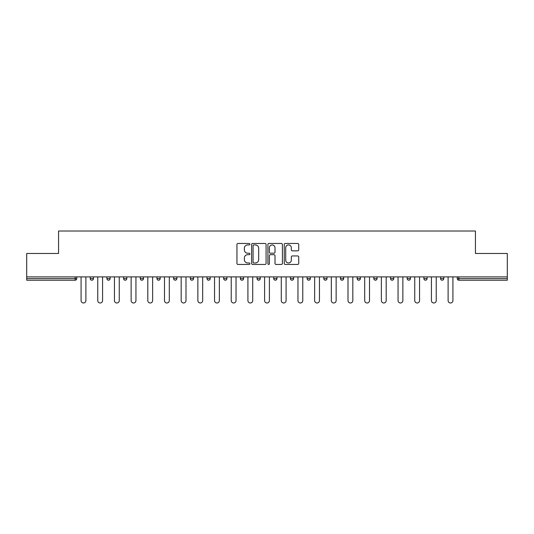 <?xml version="1.0" encoding="UTF-8"?>
<svg xmlns="http://www.w3.org/2000/svg" width="534" height="534" viewBox="0 0 534 534"><rect width="100%" height="100%" fill="white"/><g stroke="black" fill="none" stroke-linecap="round" stroke-linejoin="round"><path stroke-width="0.8" d="M249.892 244.192A0.734 0.734 0 0 0 249.158 243.457L238.004 243.457A1.048 1.048 0 0 0 236.949 244.505L236.949 263.402A1.048 1.048 0 0 0 238.004 264.45L249.158 264.45A0.734 0.734 0 0 0 249.892 263.716A0.734 0.734 0 0 0 249.158 262.982L247.709 262.982A3.358 3.358 0 0 1 244.352 259.624L244.352 258.049A3.358 3.358 0 0 1 247.709 254.685L249.158 254.685A0.734 0.734 0 0 0 249.892 253.95A0.734 0.734 0 0 0 249.158 253.216L247.709 253.216A3.358 3.358 0 0 1 244.352 249.859L244.352 248.283A3.358 3.358 0 0 1 247.709 244.926L249.158 244.926A0.734 0.734 0 0 0 249.892 244.192M297.678 250.853A1.048 1.048 0 0 0 298.726 249.805L298.726 244.505A1.048 1.048 0 0 0 297.678 243.457L285.289 243.457A1.048 1.048 0 0 0 284.242 244.505L284.242 263.402A1.048 1.048 0 0 0 285.289 264.45L297.678 264.45A1.048 1.048 0 0 0 298.726 263.402L298.726 256.994A1.048 1.048 0 0 0 297.678 255.946L292.378 255.946A1.048 1.048 0 0 0 291.33 256.994L291.33 260.171A2.81 2.81 0 0 1 288.52 262.982A2.81 2.81 0 0 1 285.71 260.171L285.71 247.736A2.81 2.81 0 0 1 288.52 244.926A2.81 2.81 0 0 1 291.33 247.736L291.33 249.805A1.048 1.048 0 0 0 292.378 250.853L297.678 250.853M26.7 276.892L26.7 253.47L58.566 253.47L58.566 231.015L475.434 231.015L475.434 253.47L507.3 253.47L507.3 276.892L26.7 276.892L26.7 278.601L75.147 278.601L75.147 276.892M266.079 244.505A1.048 1.048 0 0 0 265.031 243.457L252.642 243.457A1.048 1.048 0 0 0 251.594 244.505L251.594 263.402A1.048 1.048 0 0 0 252.642 264.45L265.031 264.45A1.048 1.048 0 0 0 266.079 263.402L266.079 244.505M268.969 243.457L281.358 243.457A1.048 1.048 0 0 1 282.406 244.505L282.406 263.402A1.048 1.048 0 0 1 281.358 264.45L276.051 264.45A1.048 1.048 0 0 1 275.003 263.402L275.003 255.739A1.048 1.048 0 0 0 273.955 254.685L270.438 254.685A1.048 1.048 0 0 0 269.39 255.739L269.39 263.716A0.734 0.734 0 0 1 268.655 264.45A0.734 0.734 0 0 1 267.921 263.716L267.921 244.505A1.048 1.048 0 0 1 268.969 243.457M75.147 280.21A1.602 1.602 0 0 0 76.749 278.601L75.147 278.601L75.147 280.21A1.602 1.602 0 0 0 76.749 278.601L76.749 276.892L76.749 278.601A1.602 1.602 0 0 1 75.147 280.21L26.7 280.21L26.7 278.601M507.3 276.892L507.3 280.21L458.853 280.21A1.602 1.602 0 0 1 457.251 278.601L457.251 276.892M90.226 276.892L90.226 278.601L90.226 276.892M91.828 280.21A1.602 1.602 0 0 1 90.226 278.601A1.602 1.602 0 0 0 91.828 280.21A1.602 1.602 0 0 0 93.43 278.601L93.43 276.892L93.43 278.601A1.602 1.602 0 0 1 91.828 280.21A1.602 1.602 0 0 1 90.226 278.601L93.43 278.601A1.602 1.602 0 0 1 91.828 280.21M106.907 276.892L106.907 278.601L106.907 276.892M110.117 276.892L110.117 278.601L110.117 276.892M123.588 276.892L123.588 278.601L123.588 276.892M126.798 276.892L126.798 278.601L126.798 276.892M140.275 276.892L140.275 278.601L140.275 276.892M143.479 276.892L143.479 278.601L143.479 276.892M156.956 278.601A1.602 1.602 0 0 0 158.558 280.21A1.602 1.602 0 0 0 160.167 278.601A1.602 1.602 0 0 1 158.558 280.21A1.602 1.602 0 0 0 160.167 278.601L160.167 276.892L160.167 278.601L156.956 278.601A1.602 1.602 0 0 0 158.558 280.21A1.602 1.602 0 0 1 156.956 278.601L156.956 276.892M176.847 276.892L176.847 278.601L173.637 278.601A1.602 1.602 0 0 0 175.245 280.21A1.602 1.602 0 0 1 173.637 278.601L173.637 276.892M190.324 276.892L190.324 278.601L190.324 276.892M193.528 276.892L193.528 278.601L193.528 276.892M207.005 276.892L207.005 278.601L207.005 276.892M210.216 276.892L210.216 278.601A1.602 1.602 0 0 1 208.607 280.21A1.602 1.602 0 0 1 207.005 278.601L210.216 278.601A1.602 1.602 0 0 1 208.607 280.21M223.686 276.892L223.686 278.601L223.686 276.892M226.897 276.892L226.897 278.601L226.897 276.892M240.373 278.601A1.602 1.602 0 0 0 241.975 280.21A1.602 1.602 0 0 0 243.577 278.601L243.577 276.892L243.577 278.601L240.373 278.601A1.602 1.602 0 0 0 241.975 280.21A1.602 1.602 0 0 1 240.373 278.601L240.373 276.892M257.054 276.892L257.054 278.601L257.054 276.892M260.265 276.892L260.265 278.601L260.265 276.892M273.735 276.892L273.735 278.601L273.735 276.892M276.946 276.892L276.946 278.601L276.946 276.892M290.423 276.892L290.423 278.601L290.423 276.892M293.627 276.892L293.627 278.601L293.627 276.892M310.314 276.892L310.314 278.601A1.602 1.602 0 0 1 308.705 280.21A1.602 1.602 0 0 1 307.103 278.601L307.103 276.892M326.995 276.892L326.995 278.601A1.602 1.602 0 0 1 325.393 280.21A1.602 1.602 0 0 1 323.784 278.601L323.784 276.892M343.676 276.892L343.676 278.601A1.602 1.602 0 0 1 342.074 280.21A1.602 1.602 0 0 1 340.472 278.601L340.472 276.892M360.363 276.892L360.363 278.601A1.602 1.602 0 0 1 358.755 280.21A1.602 1.602 0 0 1 357.153 278.601L357.153 276.892M375.442 280.21A1.602 1.602 0 0 0 377.044 278.601L377.044 276.892L377.044 278.601A1.602 1.602 0 0 1 375.442 280.21A1.602 1.602 0 0 1 373.833 278.601L373.833 276.892M393.725 276.892L393.725 278.601A1.602 1.602 0 0 1 392.123 280.21A1.602 1.602 0 0 1 390.521 278.601L390.521 276.892M407.202 276.892L407.202 278.601L407.202 276.892M410.412 276.892L410.412 278.601A1.602 1.602 0 0 1 408.804 280.21A1.602 1.602 0 0 1 407.202 278.601L410.412 278.601A1.602 1.602 0 0 1 408.804 280.21M425.491 280.21A1.602 1.602 0 0 0 427.093 278.601L427.093 276.892L427.093 278.601A1.602 1.602 0 0 1 425.491 280.21A1.602 1.602 0 0 1 423.883 278.601L423.883 276.892M440.57 276.892L440.57 278.601L440.57 276.892M443.774 276.892L443.774 278.601A1.602 1.602 0 0 1 442.172 280.21A1.602 1.602 0 0 1 440.57 278.601L443.774 278.601A1.602 1.602 0 0 1 442.172 280.21A1.602 1.602 0 0 0 443.774 278.601M108.509 280.21A1.602 1.602 0 0 1 106.907 278.601A1.602 1.602 0 0 0 108.509 280.21A1.602 1.602 0 0 0 110.117 278.601A1.602 1.602 0 0 1 108.509 280.21A1.602 1.602 0 0 1 106.907 278.601L110.117 278.601A1.602 1.602 0 0 1 108.509 280.21M125.196 280.21A1.602 1.602 0 0 1 123.588 278.601A1.602 1.602 0 0 0 125.196 280.21A1.602 1.602 0 0 0 126.798 278.601A1.602 1.602 0 0 1 125.196 280.21A1.602 1.602 0 0 1 123.588 278.601L126.798 278.601A1.602 1.602 0 0 1 125.196 280.21M141.877 280.21A1.602 1.602 0 0 1 140.275 278.601A1.602 1.602 0 0 0 141.877 280.21A1.602 1.602 0 0 0 143.479 278.601A1.602 1.602 0 0 1 141.877 280.21A1.602 1.602 0 0 1 140.275 278.601L143.479 278.601A1.602 1.602 0 0 1 141.877 280.21M175.245 280.21A1.602 1.602 0 0 0 176.847 278.601A1.602 1.602 0 0 1 175.245 280.21A1.602 1.602 0 0 1 173.637 278.601M191.926 280.21A1.602 1.602 0 0 1 190.324 278.601L193.528 278.601A1.602 1.602 0 0 1 191.926 280.21A1.602 1.602 0 0 0 193.528 278.601A1.602 1.602 0 0 1 191.926 280.21M225.295 280.21A1.602 1.602 0 0 1 223.686 278.601L226.897 278.601A1.602 1.602 0 0 1 225.295 280.21A1.602 1.602 0 0 0 226.897 278.601M258.656 280.21A1.602 1.602 0 0 1 257.054 278.601L260.265 278.601A1.602 1.602 0 0 1 258.656 280.21A1.602 1.602 0 0 0 260.265 278.601M275.344 280.21A1.602 1.602 0 0 1 273.735 278.601L276.946 278.601A1.602 1.602 0 0 1 275.344 280.21A1.602 1.602 0 0 0 276.946 278.601M292.025 280.21A1.602 1.602 0 0 1 290.423 278.601A1.602 1.602 0 0 0 292.025 280.21A1.602 1.602 0 0 0 293.627 278.601A1.602 1.602 0 0 1 292.025 280.21A1.602 1.602 0 0 1 290.423 278.601L293.627 278.601M458.853 276.892L458.853 280.21A1.602 1.602 0 0 1 457.251 278.601L507.3 278.601M253.797 244.926A0.734 0.734 0 0 0 253.063 245.66L253.063 262.247A0.734 0.734 0 0 0 253.797 262.982L255.319 262.982A3.358 3.358 0 0 0 258.683 259.624L258.683 248.283A3.358 3.358 0 0 0 255.319 244.926L253.797 244.926M275.003 247.783A2.81 2.81 0 0 0 272.193 244.979A2.81 2.81 0 0 0 269.39 247.783L269.39 252.168A1.048 1.048 0 0 0 270.438 253.216L273.955 253.216A1.048 1.048 0 0 0 275.003 252.168L275.003 247.783M81.081 300.582L81.081 276.892L81.081 300.582A2.403 2.403 0 0 0 83.484 302.985A2.403 2.403 0 0 0 85.894 300.582L85.894 276.892M97.762 300.582L97.762 276.892L97.762 300.582A2.403 2.403 0 0 0 100.172 302.985A2.403 2.403 0 0 0 102.575 300.582L102.575 276.892M114.45 300.582L114.45 276.892L114.45 300.582A2.403 2.403 0 0 0 116.853 302.985A2.403 2.403 0 0 0 119.256 300.582L119.256 276.892M131.13 300.582L131.13 276.892L131.13 300.582A2.403 2.403 0 0 0 133.533 302.985A2.403 2.403 0 0 0 135.943 300.582L135.943 276.892M147.811 300.582L147.811 276.892L147.811 300.582A2.403 2.403 0 0 0 150.221 302.985A2.403 2.403 0 0 0 152.624 300.582L152.624 276.892M164.499 300.582L164.499 276.892L164.499 300.582A2.403 2.403 0 0 0 166.902 302.985A2.403 2.403 0 0 0 169.305 300.582L169.305 276.892M181.18 300.582L181.18 276.892L181.18 300.582A2.403 2.403 0 0 0 183.583 302.985A2.403 2.403 0 0 0 185.992 300.582L185.992 276.892M197.86 300.582L197.86 276.892L197.86 300.582A2.403 2.403 0 0 0 200.27 302.985A2.403 2.403 0 0 0 202.673 300.582L202.673 276.892M214.548 300.582L214.548 276.892L214.548 300.582A2.403 2.403 0 0 0 216.951 302.985A2.403 2.403 0 0 0 219.354 300.582L219.354 276.892M231.229 300.582L231.229 276.892L231.229 300.582A2.403 2.403 0 0 0 233.632 302.985A2.403 2.403 0 0 0 236.041 300.582L236.041 276.892M247.909 300.582L247.909 276.892L247.909 300.582A2.403 2.403 0 0 0 250.319 302.985A2.403 2.403 0 0 0 252.722 300.582L252.722 276.892M264.597 300.582L264.597 276.892L264.597 300.582A2.403 2.403 0 0 0 267 302.985A2.403 2.403 0 0 0 269.403 300.582L269.403 276.892M281.278 300.582L281.278 276.892L281.278 300.582A2.403 2.403 0 0 0 283.681 302.985A2.403 2.403 0 0 0 286.091 300.582L286.091 276.892M297.959 300.582L297.959 276.892L297.959 300.582A2.403 2.403 0 0 0 300.368 302.985A2.403 2.403 0 0 0 302.771 300.582L302.771 276.892M314.646 300.582L314.646 276.892L314.646 300.582A2.403 2.403 0 0 0 317.049 302.985A2.403 2.403 0 0 0 319.452 300.582L319.452 276.892M331.327 300.582L331.327 276.892L331.327 300.582A2.403 2.403 0 0 0 333.73 302.985A2.403 2.403 0 0 0 336.14 300.582L336.14 276.892M348.008 300.582L348.008 276.892L348.008 300.582A2.403 2.403 0 0 0 350.417 302.985A2.403 2.403 0 0 0 352.82 300.582L352.82 276.892M364.695 300.582L364.695 276.892L364.695 300.582A2.403 2.403 0 0 0 367.098 302.985A2.403 2.403 0 0 0 369.501 300.582L369.501 276.892M381.376 300.582L381.376 276.892L381.376 300.582A2.403 2.403 0 0 0 383.779 302.985A2.403 2.403 0 0 0 386.189 300.582L386.189 276.892M398.057 300.582L398.057 276.892L398.057 300.582A2.403 2.403 0 0 0 400.467 302.985A2.403 2.403 0 0 0 402.87 300.582L402.87 276.892M414.744 300.582L414.744 276.892L414.744 300.582A2.403 2.403 0 0 0 417.147 302.985A2.403 2.403 0 0 0 419.55 300.582L419.55 276.892M431.425 300.582L431.425 276.892L431.425 300.582A2.403 2.403 0 0 0 433.828 302.985A2.403 2.403 0 0 0 436.238 300.582L436.238 276.892M448.106 300.582L448.106 276.892L448.106 300.582A2.403 2.403 0 0 0 450.516 302.985A2.403 2.403 0 0 0 452.919 300.582L452.919 276.892M241.975 280.21A1.602 1.602 0 0 0 243.577 278.601M308.705 280.21A1.602 1.602 0 0 0 310.314 278.601L307.103 278.601M325.393 280.21A1.602 1.602 0 0 0 326.995 278.601L323.784 278.601M342.074 280.21A1.602 1.602 0 0 0 343.676 278.601L340.472 278.601M358.755 280.21A1.602 1.602 0 0 0 360.363 278.601L357.153 278.601M377.044 278.601L373.833 278.601M392.123 280.21A1.602 1.602 0 0 0 393.725 278.601L390.521 278.601M427.093 278.601L423.883 278.601M458.853 280.21A1.602 1.602 0 0 1 457.251 278.601"/></g></svg>
